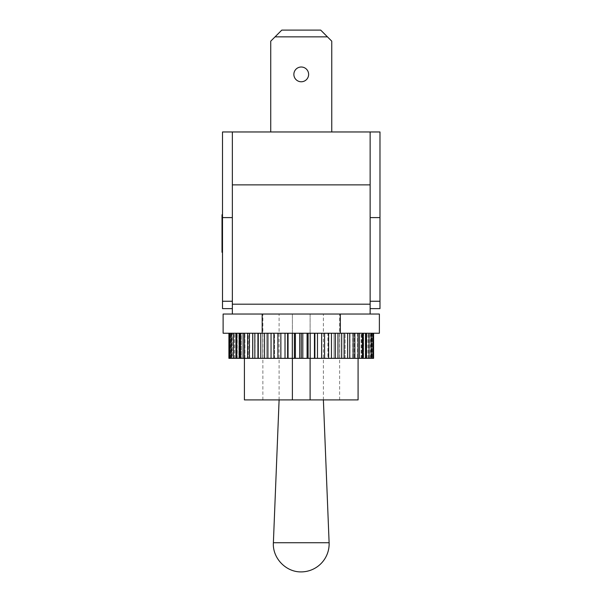 <?xml version="1.0" encoding="UTF-8"?>
<svg xmlns="http://www.w3.org/2000/svg" width="602" height="602" viewBox="0 0 602 602"><rect width="100%" height="100%" fill="white"/><g stroke="black" fill="none" stroke-linecap="round" stroke-linejoin="round"><path stroke-width="0.45" stroke-dasharray="3.01 2.26" d="M222.018 214.741L222.507 214.741L222.507 252.291L222.018 252.291L222.018 223.003L222.018 252.291L222.018 224.14L222.018 252.291L222.507 252.291L222.507 224.14L222.507 252.291L222.018 252.291L222.507 252.291L222.507 214.741L222.018 214.741L222.018 252.291L222.507 252.291L222.507 224.14L222.507 252.291L222.018 252.291M222.507 223.003L222.018 223.003L222.507 223.003M222.018 227.639L222.018 224.14L222.018 227.639L222.507 227.639L222.018 227.639M222.507 236.262L222.018 236.262L222.507 236.262M222.018 239.95L222.018 243.2L222.018 239.95L222.507 239.95L222.507 243.2L222.507 239.95L222.018 239.95M222.018 227.082L222.018 223.831L222.018 227.082L222.507 227.082L222.507 223.831L222.507 227.082L222.018 227.082M222.507 230.769L222.018 230.769L222.507 230.769M222.507 244.028L222.507 252.291L222.507 244.028L222.018 244.028M293.866 74.392A7.382 7.382 0 0 0 304.936 80.781A7.382 7.382 0 0 0 304.936 67.996A7.382 7.382 0 0 0 293.866 74.392A7.382 7.382 0 0 0 304.936 80.781A7.382 7.382 0 0 0 304.936 67.996A7.382 7.382 0 0 0 293.866 74.392A7.382 7.382 0 0 1 304.936 67.996A7.382 7.382 0 0 1 304.936 80.781A7.382 7.382 0 0 1 293.866 74.392M275.046 36.857L281.811 30.1L320.685 30.1L327.443 36.857L275.046 36.857L270.734 41.169L275.046 36.857L327.443 36.857L320.685 30.1L281.811 30.1L275.046 36.857L281.811 30.1L320.685 30.1L331.755 41.169L327.443 36.857L275.046 36.857L270.734 41.169L270.734 131.966L331.755 131.966L270.734 131.966L270.734 41.169L270.734 131.966L331.755 131.966L331.755 41.169L327.443 36.857M331.755 131.966L331.755 41.169L331.755 131.966L270.734 131.966M301.248 314.041L339.633 314.041L301.248 314.041M301.248 399.909L339.633 399.909L301.248 399.909M362.344 358.333L354.292 358.333L358.024 358.333L354.864 358.333L354.864 333.23L362.344 333.23L361.742 333.23L362.344 333.23L362.344 358.333L359.402 358.333L359.402 333.23L362.344 333.23M354.864 333.23L349.649 333.23L353.111 333.23L353.111 358.333L349.973 358.333L354.864 358.333M349.973 358.333L349.973 333.23L349.973 358.333L353.111 358.333L349.973 358.333M366.024 358.333L361.147 358.333L366.513 358.333L366.513 333.23L370.034 333.23L365.384 333.23L365.384 358.333L370.779 358.333L365.384 358.333L370.132 358.333L365.384 358.333L365.384 333.23L371.283 333.23L363.608 333.23L363.608 358.333L369.018 358.333L363.608 358.333L368.055 358.333L363.608 358.333L363.608 333.23L369.011 333.23L363.781 333.23L366.024 333.23L365.248 333.23L366.024 333.23L366.024 358.333L358.032 358.333L358.032 333.23L358.024 358.333L354.292 358.333L359.402 358.333M373.579 333.23L371.773 333.23L373.579 333.23L373.579 358.333L366.513 358.333M347.647 333.23L344.088 333.23L347.647 333.23L347.647 358.333L345.119 358.333L349.747 358.333L349.747 333.23L353.111 333.23M341.703 333.23L337.97 333.23L341.703 333.23L341.703 358.333L344.088 358.333L344.088 333.23L339.791 333.23L344.088 333.23M335.337 333.23L331.446 333.23L335.337 333.23L335.337 358.333L337.97 358.333L337.97 333.23L334.035 333.23L337.97 333.23M328.602 358.333L328.602 333.23L328.624 358.333L327.917 358.333L327.917 333.23L328.602 333.23L328.602 358.333L327.917 358.333L328.624 358.333L324.591 358.333L324.591 333.23L328.624 333.23L324.591 333.23M324.591 358.333L321.506 358.333L321.506 333.23L321.634 358.333L321.506 333.23L321.634 358.333L317.48 358.333L317.48 333.23L321.634 333.23L316.81 333.23L349.747 333.23M285.017 358.333L287.613 358.333L287.613 333.23L280.863 333.23L280.856 358.333L280.856 333.23L285.017 333.23L285.017 358.333L280.856 358.333L280.863 333.23L285.017 333.23M277.906 358.333L280.983 358.333L280.983 333.23L277.906 333.23L277.906 358.333L273.872 358.333L274.572 358.333L273.872 358.333L273.872 333.23L277.906 333.23L273.872 333.23L274.572 333.23L273.887 333.23L273.887 358.333L274.572 358.333L274.572 333.23L267.153 333.23L274.572 333.23L274.572 358.333L267.153 358.333L268.462 358.333L267.153 358.333L267.153 333.23M258.401 333.23L264.526 333.23L260.794 333.23L262.705 333.23L262.705 358.333L262.705 333.23L254.842 333.23L258.401 333.23L258.401 358.333L268.462 358.333L267.213 358.333L267.213 333.23L268.462 333.23L267.213 333.23L267.213 358.333M223.116 333.23L237.105 333.23L229.686 333.23L237.105 333.23L237.105 358.333L231.717 358.333L237.105 358.333L232.364 358.333L237.105 358.333L237.105 333.23L231.213 333.23L235.976 333.23L235.976 358.333L241.342 358.333L237.241 358.333L241.342 358.333L241.342 333.23L236.473 333.23L243.095 333.23L243.095 358.333L248.197 358.333L244.465 358.333L248.197 358.333L244.465 358.333L244.457 333.23L247.625 333.23L247.625 358.333L252.516 358.333L249.702 358.333L252.516 358.333L252.516 333.23L249.386 333.23L252.75 333.23L252.75 358.333L258.401 358.333M249.702 358.333L249.702 333.23L249.702 358.333M247.625 333.23L252.84 333.23L246.587 333.23L248.197 333.23L248.197 358.333L248.197 333.23L244.916 333.23L252.516 333.23L252.516 358.333L249.386 358.333L252.75 358.333M239.197 358.333L236.473 358.333L241.342 358.333L241.342 333.23L234.434 333.23L239.197 333.23L239.197 358.333L243.095 358.333M235.976 358.333L228.918 358.333L230.491 358.333L228.918 358.333L228.918 333.23L230.716 333.23L228.918 333.23M232.364 358.333L231.213 358.333L232.364 358.333L232.364 333.23L232.364 358.333M231.04 358.333L236.037 358.333L230.716 358.333L236.037 358.333L231.04 358.333L231.04 333.23L229.686 333.23L236.037 333.23L231.04 333.23L231.04 358.333M230.491 358.333L235.675 358.333L230.491 358.333L230.491 333.23L235.675 333.23L230.491 333.23L230.491 358.333M247.625 358.333L244.465 358.333L244.457 333.23L242.96 333.23L245.842 333.23L243.095 333.23M287.613 358.333L288.057 358.333L288.057 333.23L292.309 333.23L292.309 358.333L288.057 358.333M292.309 358.333L295.394 358.333L295.394 333.23L299.691 333.23L299.691 358.333L295.394 358.333M299.691 358.333L302.798 358.333L302.798 333.23L307.095 333.23L307.095 358.333L302.798 358.333M307.095 358.333L310.188 358.333L310.188 333.23L314.44 333.23L314.44 358.333L310.188 358.333M314.44 358.333L317.48 358.333M328.602 333.23L327.917 333.23L327.917 358.333L331.446 358.333L331.446 333.23L327.917 333.23L331.446 333.23M335.337 358.333L331.446 358.333M341.703 358.333L337.97 358.333M347.647 358.333L344.088 358.333M353.111 358.333L349.747 358.333M292.391 358.333L358.085 358.333L244.412 358.333L292.391 358.333L292.391 314.041L310.105 314.041L310.105 358.333M345.119 358.333L345.119 333.23L347.437 333.23L345.119 333.23L345.119 358.333M339.791 358.333L339.791 333.23L341.575 333.23L339.791 333.23L339.791 358.333M334.035 358.333L334.035 333.23L335.276 333.23L334.035 333.23L334.035 358.333M317.48 333.23L314.44 333.23M314.876 358.333L314.876 333.23L309.127 333.23L314.876 333.23M310.188 333.23L307.095 333.23M308.104 358.333L308.104 333.23L301.873 333.23L308.104 333.23M302.798 333.23L299.691 333.23M301.248 358.333L301.248 333.23L294.852 333.23L301.248 333.23M295.394 333.23L292.309 333.23M294.393 358.333L294.393 333.23L287.899 333.23L294.393 333.23M288.057 333.23L287.613 333.23M252.75 333.23L257.37 333.23L254.842 333.23L257.37 333.23L257.37 358.333L257.37 333.23L252.84 333.23L277.906 333.23M268.462 358.333L268.462 333.23L264.526 333.23L268.462 333.23L268.462 358.333M240.747 333.23L242.96 333.23L240.747 333.23L240.747 358.333L240.747 333.23M235.976 333.23L238.881 333.23L233.478 333.23L238.881 333.23L238.881 358.333L238.881 333.23L235.976 333.23L245.842 333.23L239.197 333.23M236.037 358.333L236.037 333.23L230.716 333.23L236.037 333.23L236.037 358.333M235.675 358.333L235.675 333.23M248.197 333.23L245.842 333.23L248.197 333.23M359.402 333.23L354.292 333.23L354.292 358.333L354.292 333.23L366.024 333.23M365.248 333.23L363.044 333.23L365.248 333.23L365.248 358.333L365.248 333.23M361.147 358.333L361.147 333.23L363.781 333.23L361.147 333.23L361.147 358.333M370.779 333.23L365.384 333.23L370.779 333.23L370.779 358.333L370.779 333.23M371.773 333.23L366.46 333.23L371.773 333.23L371.773 358.333L371.773 333.23M366.46 358.333L366.46 333.23L371.449 333.23L366.46 333.23L366.46 358.333M371.998 333.23L366.821 333.23L371.998 333.23L371.998 358.333L371.998 333.23M366.821 358.333L366.821 333.23M366.513 333.23L379.38 333.23M358.032 358.333L358.032 333.23M363.781 333.23L363.044 333.23L363.781 333.23M379.38 314.041L223.116 314.041M340.311 314.041L232.349 314.041L340.311 314.041L340.311 333.23M262.179 314.041L262.179 333.23M310.105 399.909L310.105 314.041L292.391 314.041L292.391 399.909M244.412 399.909L358.085 399.909M232.349 308.63L222.507 308.63L222.507 301.248L232.349 301.248L232.349 308.63L232.349 217.593L232.349 301.248M222.507 217.593L232.349 217.593L232.349 131.966L222.507 131.966L222.507 301.248M370.14 308.63L370.14 301.248L370.14 308.63L379.982 308.63L379.982 131.966L370.14 131.966L370.14 314.041M370.14 217.593L370.14 301.248L370.14 184.867L370.14 217.593L379.982 217.593M232.349 314.041L232.349 217.593M232.349 131.966L232.349 184.867L370.14 184.867L370.14 131.966L232.349 131.966L232.349 184.867L370.14 184.867L370.14 131.966M232.349 184.867L370.14 184.867M357.573 333.23L357.573 358.333L357.573 333.23M352.787 333.23L352.787 358.333L352.787 333.23M347.437 333.23L347.437 358.333L347.437 333.23M341.575 333.23L341.575 358.333L341.575 333.23M335.276 333.23L335.276 358.333L335.276 333.23M271.05 333.23L271.05 358.333M264.526 333.23L264.526 358.333M260.914 358.333L260.914 333.23L260.914 358.333M255.06 358.333L255.06 333.23L255.06 358.333M244.916 358.333L244.916 333.23L244.916 358.333M237.241 358.333L237.241 333.23L237.241 358.333M234.434 358.333L234.434 333.23L234.434 358.333M233.478 333.23L233.478 358.333L233.478 333.23M231.717 333.23L231.717 358.333L231.717 333.23M230.716 333.23L230.716 358.333L230.716 333.23M361.742 358.333L361.742 333.23L361.742 358.333M368.055 358.333L368.055 333.23L368.055 358.333M370.132 358.333L370.132 333.23L370.132 358.333M371.449 358.333L371.449 333.23L371.449 358.333M369.018 358.333L369.018 333.23L369.011 358.333M363.299 358.333L363.299 333.23M370.14 301.248L379.982 301.248M232.349 304.198L370.14 304.198M329.113 542.726L273.383 542.726M222.507 224.14L222.018 224.14L222.507 224.14M222.507 243.2L222.018 243.2M222.507 223.831L222.018 223.831M323.387 399.909L323.387 314.041M279.102 399.909L279.102 314.041M273.872 333.23L273.872 358.333M260.794 333.23L260.794 358.333M254.842 333.23L254.842 358.333M249.386 333.23L249.386 358.333M244.465 333.23L244.465 358.333M240.145 333.23L240.145 358.333M236.473 333.23L236.473 358.333M231.213 333.23L231.213 358.333M229.686 333.23L229.686 358.333M372.811 333.23L372.811 358.333M371.283 333.23L371.283 358.333M339.633 399.909L339.633 314.041M262.863 399.909L262.863 314.041"/><path stroke-width="0.9" d="M222.507 214.741L222.018 214.741L222.507 214.741M222.018 252.291L222.507 252.291L222.018 252.291L222.018 214.741M293.866 74.392A7.382 7.382 0 0 1 304.936 67.996A7.382 7.382 0 0 1 304.936 80.781A7.382 7.382 0 0 1 293.866 74.392M327.443 36.857L320.685 30.1L281.811 30.1L275.046 36.857L327.443 36.857L331.755 41.169L331.755 131.966M270.734 131.966L270.734 41.169L275.046 36.857M235.976 333.23L236.473 333.23L236.473 358.333L235.976 358.333L235.976 333.23L223.116 333.23L223.116 314.041L379.38 314.041L379.38 333.23L366.513 333.23L366.513 358.333L373.579 358.333L373.579 333.23M366.513 358.333L321.634 358.333L321.634 333.23L317.48 333.23L317.48 358.333L321.634 358.333L321.634 333.23L349.747 333.23L349.747 358.333M317.48 358.333L314.44 358.333L314.44 333.23L310.188 333.23L310.188 358.333L314.44 358.333M310.188 358.333L307.095 358.333L307.095 333.23L302.798 333.23L302.798 358.333L307.095 358.333M302.798 358.333L299.691 358.333L299.691 333.23L295.394 333.23L295.394 358.333L299.691 358.333M295.394 358.333L292.309 358.333L292.309 333.23L288.057 333.23L288.057 358.333L292.309 358.333M288.057 358.333L285.017 358.333L285.017 333.23L244.465 333.23L244.465 358.333L247.625 358.333L247.625 333.23M273.872 333.23L273.872 358.333L280.856 358.333L280.856 333.23L280.856 358.333L285.017 358.333M273.872 358.333L271.05 358.333L271.05 333.23M267.213 358.333L271.05 358.333M267.153 333.23L267.153 358.333L264.526 358.333L264.526 333.23M260.794 333.23L260.794 358.333L264.526 358.333M260.794 358.333L258.401 358.333L258.401 333.23M254.842 333.23L254.842 358.333L258.401 358.333M254.842 358.333L252.75 358.333L252.75 333.23M249.386 333.23L249.386 358.333L252.75 358.333M249.386 358.333L247.625 358.333M244.465 358.333L243.095 358.333L243.095 333.23L240.145 333.23L240.145 358.333L243.095 358.333M240.145 358.333L239.197 358.333L239.197 333.23L236.473 333.23M236.473 358.333L239.197 358.333M228.918 333.23L228.918 358.333L235.976 358.333M239.197 333.23L240.145 333.23M243.095 333.23L244.465 333.23M285.017 333.23L288.057 333.23M287.613 358.333L287.613 333.23M292.309 333.23L295.394 333.23M294.393 358.333L294.393 333.23M299.691 333.23L302.798 333.23M301.248 358.333L301.248 333.23M307.095 333.23L310.188 333.23M308.104 358.333L308.104 333.23M314.44 333.23L317.48 333.23M314.876 358.333L314.876 333.23M366.513 333.23L349.747 333.23M369.011 333.23L369.018 358.333L369.011 333.23M262.179 314.041L262.179 333.23M340.311 314.041L340.311 333.23M310.105 358.333L310.105 399.909L292.391 399.909L292.391 358.333M292.391 399.909L244.412 399.909L244.412 358.333M358.085 358.333L358.085 399.909L310.105 399.909M232.349 301.248L222.507 301.248L222.507 308.63L232.349 308.63M222.507 301.248L222.507 131.966L370.14 131.966L370.14 184.867L232.349 184.867L232.349 314.041M222.507 217.593L232.349 217.593M370.14 308.63L379.982 308.63L379.982 301.248L370.14 301.248M370.14 131.966L379.982 131.966L379.982 301.248M379.982 217.593L370.14 217.593M370.14 314.041L370.14 184.867M232.349 184.867L232.349 131.966M329.113 542.726A28.053 28.053 0 0 1 301.248 571.9C285.905 572.231 272.352 558.039 273.383 542.726L329.113 542.726L323.387 399.909M222.507 223.003L222.018 223.003M222.507 244.028L222.018 244.028M233.478 358.333L233.478 333.23L233.478 358.333M277.906 358.333L277.906 333.23M324.591 333.23L324.591 358.333M331.446 333.23L331.446 358.333M337.97 333.23L337.97 358.333M344.088 333.23L344.088 358.333M354.864 333.23L354.864 358.333M359.402 333.23L359.402 358.333M363.299 333.23L363.299 358.333M370.14 304.198L232.349 304.198M229.686 333.23L229.686 358.333M231.213 333.23L231.213 358.333M328.624 333.23L328.624 358.333M335.337 333.23L335.337 358.333M341.703 333.23L341.703 358.333M347.647 333.23L347.647 358.333M353.111 333.23L353.111 358.333M358.024 333.23L358.024 358.333M362.344 333.23L362.344 358.333M366.024 333.23L366.024 358.333M371.283 333.23L371.283 358.333M372.811 333.23L372.811 358.333M279.102 399.909L273.383 542.726"/></g></svg>
